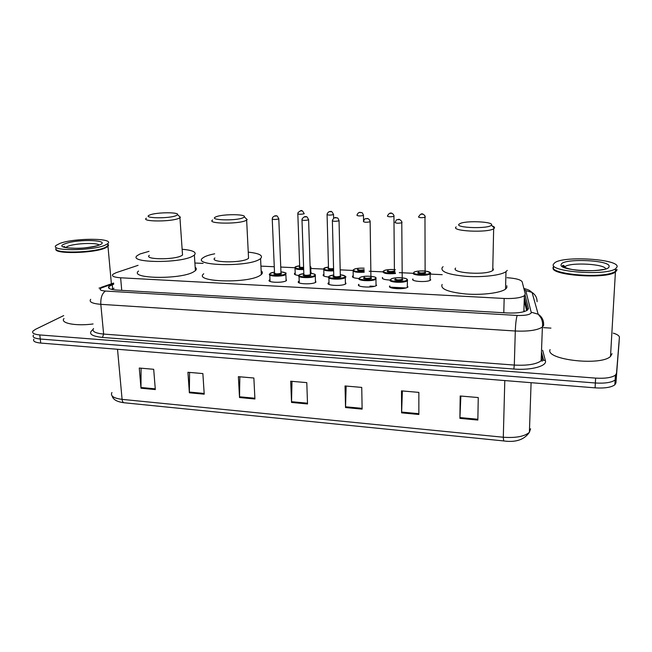 <?xml version="1.0" encoding="UTF-8"?>
<svg xmlns="http://www.w3.org/2000/svg" width="652" height="652" viewBox="0 0 652 652"><rect width="100%" height="100%" fill="white"/><g stroke="black" fill="none" stroke-linecap="round" stroke-linejoin="round"><path stroke-width="0.98" d="M298.86 275.494C295.169 275.054 293.775 274.321 294.671 273.302L295.185 272.96M310.882 272.43L311.754 273.441M328.632 277.002C324.183 276.587 322.43 275.796 323.392 274.631L323.914 274.296M340.287 274.174L340.662 274.794M359.056 278.518C353.816 278.151 351.689 277.304 352.691 275.992L353.213 275.657M390.14 280.05C384.232 279.757 381.689 278.893 382.496 277.45L382.594 278.608M430.785 279.822L430.589 280.01C427.745 282.658 409.929 281.558 412.92 278.942L413.083 280.05M408.022 286.896L407.842 287.067C404.81 289.895 386.489 288.738 389.831 285.959L389.977 287.206M376.669 285.274L376.571 285.356C373.563 288.208 355.161 287.141 358.853 284.353L358.926 285.649M286.057 278.926L286.456 280.604C283.082 283.261 265.967 282.569 269.463 279.928L269.985 279.578M315.405 280.474L315.902 282.129C312.74 284.883 295.014 284.068 298.673 281.362L299.195 281.012M345.381 282.063L345.967 283.685C343.017 286.53 324.672 285.6 328.478 282.821L329.015 282.471M138.077 265.331L116.17 272.666L112.837 274.362C111.435 276.155 114.027 277.296 120.628 277.785L504.159 298.469C513.947 298.812 520.687 297.882 524.371 295.698L525.251 293.979L522.203 281.9C520.964 279.708 515.919 278.314 507.06 277.719M400.572 288.714L393.189 288.323M524.306 311.575L523.923 309.92M442.195 274.663L430.059 274.093M413.262 273.302L399.293 272.642M382.724 271.86L369.171 271.224M352.813 270.45L340.189 269.855M323.498 269.072L310.76 268.469M294.777 267.719L280.751 267.059M274.272 266.75L260.93 266.122M203.106 263.4L194.899 263.017M352.691 275.992L352.708 277.19M113.725 284.158L108.892 286.464C107.498 288.347 110.082 289.545 116.635 290.058L507.321 312.96C517.093 313.343 523.825 312.381 527.509 310.091L528.397 308.249L525.072 294.973M613.239 333.131C617.338 334.386 619.384 335.796 619.4 337.361L616.515 373.294L615.431 375.12C611.796 377.671 605.195 378.665 595.618 378.111L39.796 334.941C34.043 334.37 31.769 333.099 32.959 331.126L35.444 329.35L63.709 315.592M543.515 327.646L550.94 328.111M619.4 337.361L615.936 382.944L614.844 384.81C611.226 387.418 604.64 388.437 595.097 387.858L40.726 343.074L40.261 339.016C34.515 338.437 32.241 337.149 33.423 335.144C32.241 337.149 34.515 338.437 40.261 339.016L595.357 382.993L40.261 339.016L39.796 334.941M615.936 382.944L616.221 378.127L615.138 379.977C611.511 382.553 604.917 383.555 595.357 382.993C604.917 383.555 611.511 382.553 615.138 379.977L616.221 378.127L619.139 341.729L616.515 373.294M524.314 297.361L527.533 310.067M369.969 286.098L374.321 286.326M389.888 287.133L405.78 287.964M111.272 289.309L114.092 288.241M477.843 420.059L478.258 397.557L460.19 395.984L459.904 418.364L477.843 420.059M460.858 396.041L459.904 418.364M418.861 414.485L418.861 392.39L401.493 390.874L401.608 412.855L418.861 414.485M402.382 390.947L401.608 412.855M362.121 409.122L361.746 387.41L345.038 385.96L345.527 407.549L362.121 409.122M346.139 386.049L345.527 407.549M155.323 389.57L153.693 369.293L139.275 368.038L140.987 388.217L155.323 389.57M141.068 368.193L140.987 388.217M204.223 394.191L202.87 373.572L187.931 372.276L189.365 392.789L204.223 394.191M189.569 372.414L189.365 392.789M254.924 398.983L253.864 378.013L238.371 376.669L239.52 397.533L254.924 398.983M239.846 376.799L239.52 397.533M307.516 403.955L306.79 382.626L290.702 381.224L291.534 402.447L307.516 403.955M291.998 381.338L291.534 402.447M40.726 343.074C34.988 342.487 32.706 341.183 33.888 339.154M108.599 244.973L107.987 246.48L105.053 248.102C93.065 253.432 53.603 254.198 55.925 249.072M93.081 323.971C75.819 326.318 59.772 323.172 64.018 318.526M107.767 244.052L108.362 245.242L104.801 247.841C94.287 252.495 59.911 253.962 56.651 249.879M107.808 243.636L107.939 245.975L105.005 247.597C93.057 252.894 53.725 253.685 55.868 248.599M104.793 245.307C91.451 251.126 48.362 251.085 56.243 245.323L59.919 243.416C74.401 237.793 115.192 237.972 107.735 243.701L104.793 245.307M176.081 215.657C168.615 218.86 141.606 218.249 149.536 215.095L150.074 214.875C156.684 212.193 179.667 212.055 177.548 214.728L176.081 215.657M178.795 215.836L180.417 217.279L178.705 218.396C170.694 221.957 140.482 221.729 146.374 218.192M149.316 255.348C143.546 259.577 173.448 260.05 181.313 255.812L182.536 255.054L182.405 253.22M182.128 249.268C192.87 250.238 196.953 252.177 194.377 255.095L192.446 256.309C179.259 263.652 127.221 262.87 137.27 255.592L140.017 253.97L148.998 251.354M195.176 267.255C196.602 268.282 196.684 269.415 195.396 270.645L193.481 271.941C180.392 279.765 128.591 278.803 138.55 271.036M243.253 217.678C236.44 221.134 207.271 220.213 215.951 216.855L215.951 216.855C221.965 213.97 246.749 214.003 244.304 216.92L243.253 217.678M245.405 217.939L247.173 219.577L245.943 220.482C238.705 224.329 206.105 223.807 212.65 219.993M214.924 257.972C208.51 262.528 240.751 263.375 247.866 258.787L248.559 258.322L248.453 256.285M248.249 252.137C259.341 253.351 263.449 255.511 260.58 258.599L259.545 259.309C247.687 267.271 191.574 265.82 202.764 257.996L204.549 256.855C206.88 255.682 210.262 254.663 214.679 253.799M261.142 270.784C262.723 271.949 262.789 273.204 261.322 274.549L260.295 275.307C248.526 283.791 192.666 282.112 203.766 273.767M491.38 225.136C489.065 229.064 454.371 227.964 459.049 224.166L460.475 223.367C467.565 220.36 494.664 221.843 491.388 225.136L491.38 225.136M492.17 225.942C494.183 226.643 494.909 227.393 494.346 228.192L493.654 228.762C487.533 233.017 450.687 231.199 456.058 227.002L456.172 226.896M455.609 268.078C450.304 273.09 486.677 275.519 492.741 270.45L493.425 269.765L492.798 267.874M507.256 270.384L505.985 271.672C501.046 275.307 482.578 277.507 466.033 276.334C448.168 274.622 440.239 271.672 442.252 267.475L443.083 266.725M506.848 285.739L506.8 287.719L505.536 289.097C500.614 292.968 482.244 295.274 465.789 293.987C448.014 292.12 440.124 288.942 442.129 284.459M494.346 228.192L491.388 225.136M616.931 270.156L615.415 272.08C605.838 279.512 549.163 275.201 553.287 267.646M612.041 353.686L610.508 356.432C600.826 366.302 544.795 359.602 550.084 349.594M615.79 271.232L612.57 272.943C597.599 278.983 548.886 273.889 553.678 267.133M616.971 269.39L615.447 271.468L612.872 272.683C597.754 278.779 548.519 273.644 553.377 266.823M617.126 266.839L615.61 268.738C605.814 276.203 548.145 271.672 553.483 264.166L554.803 262.732C563.646 255.617 619.017 259.015 617.126 266.839M525.056 299.985L524.249 299.382M121.737 290.36L120.628 277.785M503.792 312.756L504.159 298.469M113.668 283.579L101.606 287.85C98.762 289.48 100.058 290.547 105.469 291.053L517.191 315.446C525.015 315.69 529.726 314.81 531.315 312.821L525.781 290.613L524.053 289.243M517.191 315.446C516.237 318.249 515.61 323.433 515.3 331.004L514.306 365.063C527.256 365.748 536.205 364.321 541.136 360.8L542.391 327.051C542.961 323.514 542.391 320.303 540.695 317.418L538.177 314.215C541.828 316.685 543.646 320.034 543.621 324.28L543.597 325.511L542.391 327.051C537.419 330.254 528.389 331.575 515.3 331.004L100.807 304.329C92.209 303.596 88.827 301.925 90.669 299.325M542.66 350.303L545.398 360.703C547.387 366.057 531.03 370.507 513.833 369.032L102.462 337.443L103.627 334.068L100.807 304.329C100.555 297.76 102.111 293.335 105.469 291.053M537.085 301.737C537.093 297.809 535.422 294.704 532.056 292.43L538.177 314.215L531.356 312.235M102.462 337.443C91.035 336.139 87.873 333.498 92.983 329.529M93.521 328.494C91.72 331.363 95.094 333.221 103.627 334.068L514.306 365.063L513.833 369.032M545.398 360.703L543.515 360.075L542.293 361.037L541.136 360.8L542.334 359.105L542.382 357.809M595.618 378.111L595.097 387.858M542.366 357.744L541.396 353.938M541.462 352.096L543.515 360.075L542.374 358.046M523.858 288.453C530.492 290.327 529.53 290.719 532.056 292.43L525.781 290.613M102.706 287.402L99.022 288.111M112.649 288.755L112.274 284.663M528.373 308.991L528.397 308.249M529.408 431.885L530.581 428.804L529.391 432.292C524.314 439.741 515.74 442.618 503.67 440.931L503.303 437.239C515.895 438.128 524.591 436.473 529.391 432.292L531.095 382.691M111.916 392.504C110.212 395.976 113.603 398.266 122.087 399.358C122.34 401.469 123.024 402.602 124.141 402.765C117.075 401.86 113.081 399.594 112.144 395.976M117.523 349.285L122.087 399.358L503.303 437.239L504.795 380.564M307.491 403.197L291.525 401.689M254.883 398.233L239.504 396.783M204.174 393.458L189.349 392.056M155.266 388.845L140.962 387.5M362.113 408.339L345.527 406.783M418.861 413.694L401.616 412.064M477.859 419.252L459.929 417.565M65.51 247.532L67.873 246.252C75.404 243.253 96.895 242.43 99.21 245.046M99.145 245.07C86.626 250.286 50.416 248.673 65.396 243.652C78.085 238.705 112.649 240.066 99.145 245.07M609.098 266.505C609.229 273.384 557.297 271.061 561.233 264.492C562.374 258.045 610.842 259.952 609.098 266.505M564.387 267.296L565.129 266.595C570.687 262.096 605.023 263.962 605.667 268.909M285.975 273.441L285.698 274.582C282.52 277.018 266.456 276.391 269.741 273.979L270.01 273.604C270.23 273.074 271.721 272.585 274.5 272.112L270.482 273.286C266.464 275.592 281.998 276.383 285.144 274.011C286.318 272.943 284.916 272.234 280.947 271.876M280.988 273.009L281.468 273.832C279.887 275.005 272.153 274.622 274.133 273.465L274.427 273.31M272.251 219.178L274.541 273.017C275.372 274.06 277.491 274.142 280.922 273.261L280.979 272.756M278.779 218.583L278.714 218.974C275.225 219.683 273.066 219.634 272.234 218.836L272.585 217.475C274.215 215.934 275.429 215.429 276.236 215.959C276.758 215.25 277.605 216.244 278.795 218.925L280.996 273.049M275.926 216.081L274.867 216.048L275.926 216.081M315.372 274.94L315.185 276.049C312.202 278.567 295.568 277.842 298.999 275.356L299.146 275.128C298.73 274.753 300.287 274.215 303.816 273.506L299.651 274.728C295.878 277.076 311.737 277.882 314.631 275.47C315.666 274.41 314.231 273.693 310.311 273.31C316.79 274.239 314.549 274.59 315.299 274.769L315.47 282.406M310.352 274.468L310.865 275.283C309.415 276.481 301.526 276.089 303.384 274.916L303.726 274.728M301.998 220.058L303.848 274.427C304.712 275.519 306.872 275.609 310.311 274.704L310.344 274.215M308.592 219.488L308.559 219.871C305.054 220.596 302.862 220.539 301.99 219.708L302.129 218.852C303.93 216.79 305.234 216.114 306.049 216.831C306.587 216.122 307.434 217.124 308.6 219.846L310.352 274.516M305.747 216.945L304.655 216.92L305.747 216.945M345.405 276.472L345.283 277.548C342.512 280.148 325.291 279.317 328.861 276.766L328.91 276.684C328.567 276.195 330.181 275.609 333.734 274.932L329.431 276.203C325.91 278.591 342.113 279.406 344.729 276.961C345.642 275.91 344.166 275.185 340.303 274.785C345.283 275.772 346.945 276.701 345.283 277.54L345.421 284.036M340.328 275.959L340.89 276.774C339.57 277.988 331.509 277.581 333.245 276.391L333.628 276.179M332.381 220.963L333.759 275.877C334.68 277.002 336.864 277.108 340.328 276.187L340.32 275.706M339.04 220.425L339.048 220.792C335.519 221.533 333.302 221.468 332.373 220.596L332.39 220.368C333.588 218.004 334.867 217.116 336.245 217.686C337.271 218.559 337.483 216.309 339.048 220.792L340.328 276.008M336.196 217.833L335.087 217.801L336.196 217.833M376.074 278.045L375.943 279.146C373.115 281.762 355.837 280.792 359.301 278.241M375.462 278.477C378.462 276.057 362.276 275.274 359.847 277.711C356.579 280.132 373.131 280.971 375.462 278.477M370.972 277.499L371.542 278.29C370.369 279.529 362.137 279.113 363.734 277.899L364.166 277.654M364.281 277.369C365.267 278.518 367.483 278.632 370.947 277.719L370.939 277.23M370.157 221.378L370.157 221.753C366.636 222.487 364.378 222.405 363.384 221.525M367.304 218.746L366.171 218.713L367.304 218.746M407.41 279.651L407.264 280.784C404.419 283.375 387.207 282.332 390.344 279.781M406.856 280.034C409.578 277.573 393.042 276.774 390.907 279.243C387.916 281.713 404.827 282.569 406.856 280.034M402.276 279.064L402.854 279.838C401.828 281.093 393.417 280.678 394.876 279.439L395.348 279.162M395.446 278.901C396.522 280.058 398.788 280.189 402.219 279.292L402.219 278.795M401.991 222.373L401.942 222.731C398.453 223.449 396.155 223.367 395.055 222.479M399.089 219.667L397.932 219.634L399.089 219.667M310.825 267.051L310.156 268.347M303.677 269.561C297.182 269.667 294.288 268.974 294.981 267.483L295.177 267.198C294.851 266.855 296.342 266.358 299.651 265.714L295.649 266.847C294.631 268.306 297.296 268.991 303.661 268.901M303.628 268.013C300.254 268.127 298.787 267.793 299.244 267.018L299.578 266.847M304.166 213.783C300.808 214.459 298.689 214.41 297.817 213.644L298.054 212.552C301.436 210.18 301.615 209.047 304.223 213.75L304.166 213.783M300.401 210.93L301.452 210.963L300.401 210.93M297.834 213.962L299.675 266.562C299.455 267.206 300.768 267.467 303.604 267.353M310.124 267.491L310.091 266.423M333.637 270.89C326.448 271.126 323.156 270.417 323.759 268.771L323.848 268.616C323.628 268.119 325.177 267.581 328.478 267.01M328.478 267.027L324.346 268.192C323.612 269.781 326.701 270.45 333.62 270.213M333.596 269.26C329.716 269.578 327.858 269.284 328.013 268.363L328.388 268.168M333.514 214.606C330.14 215.299 327.997 215.242 327.076 214.443L327.141 213.905C328.192 212.014 329.317 211.248 330.507 211.607C331.257 210.808 332.267 211.81 333.539 214.589L333.514 214.606M329.7 211.729L330.768 211.753L329.7 211.729M327.084 214.769L328.502 267.874C328.526 268.681 330.214 268.917 333.579 268.575M333.522 214.263L333.628 218.241M364.199 272.218C356.367 272.618 352.667 271.908 353.107 270.083L354.68 268.999C356.84 268.29 359.994 268.021 364.134 268.192M364.134 268.208C359.162 267.972 355.658 268.42 353.628 269.561C353.262 271.289 356.783 271.949 364.191 271.534M364.166 270.425C360.034 271.061 357.769 270.833 357.377 269.741L357.785 269.512M363.457 215.111L363.466 215.453C360.067 216.146 357.891 216.089 356.929 215.266M359.611 212.536L360.695 212.568L359.611 212.536M357.899 269.219C358.6 270.246 360.686 270.384 364.158 269.643M395.405 273.547C387.141 274.15 383.001 273.465 382.977 271.485M383.058 271.419L384.916 270.246C387.801 269.488 391.29 269.309 395.381 269.716C389.855 269.243 385.902 269.651 383.515 270.963C383.62 272.846 387.59 273.473 395.397 272.838M394.452 270.776L395.006 271.501C393.979 272.675 385.894 272.291 387.337 271.142L387.793 270.882M387.875 270.621C388.918 271.697 391.102 271.811 394.411 270.963L394.411 270.515M394.044 215.999L394.02 216.334C390.654 217.018 388.445 216.945 387.386 216.114M390.14 213.367L391.257 213.391L390.14 213.367M430.19 272.829L430.059 273.873C427.386 276.301 410.662 275.315 413.466 272.911M414.02 272.389C411.339 274.728 427.94 275.519 429.684 273.123C432.113 270.784 415.878 270.042 414.02 272.389M425.194 272.234L425.756 272.935C424.868 274.125 416.612 273.742 417.924 272.569L418.413 272.283M418.478 272.047C419.619 273.131 421.836 273.253 425.12 272.422L425.128 271.957M425.291 216.912L425.226 217.23C421.885 217.898 419.635 217.825 418.478 216.986M421.322 214.206L422.455 214.239L421.322 214.206M402.757 288.526L391.567 287.94M371.273 286.88L369.928 286.807M526.637 310.645L524.216 300.637M523.866 311.697L524.371 295.698M328.478 282.821L328.51 284.117M298.673 281.362L298.714 282.618M269.463 279.928L269.52 281.142M323.392 274.631L323.425 275.796M294.671 273.302L294.712 274.427M109.071 288.38L108.892 286.464M615.431 375.12L614.844 384.81M113.619 283.041L101.011 287.426M503.629 440.923L124.141 402.765M65.575 247.548L63.994 246.383C62.885 247.483 67.498 248.127 77.832 248.322C86.903 248.233 98.036 245.649 97.987 245.405M107.735 243.701L107.939 245.975M107.987 246.48L111.386 283.816M194.377 255.095L195.396 270.645M179.944 217.76L182.536 255.054M177.548 214.728L180.417 217.279M260.58 258.599L261.322 274.549M246.643 220.091L248.559 258.322M244.304 216.92L247.173 219.577M493.654 228.762L492.741 270.45M505.985 271.672L505.536 289.097M615.415 272.08L610.508 356.432M615.61 268.738L615.447 271.468M604.119 269.357L601.364 269.773C596.336 270.653 589.897 270.922 582.057 270.588C568.976 270.189 559.889 265.804 563.238 265.282L565.129 266.595L565.088 267.613M286.13 280.8L285.878 274.443C284.948 273.017 289.097 273.375 280.947 271.86M269.789 275.087L270.067 281.452M299.04 276.505L299.268 282.935M328.893 277.956L329.064 284.443M359.342 278.2C359.888 277.361 361.143 276.815 363.115 276.554C366.791 275.657 376.228 276.635 375.943 277.793L376.025 285.706M370.939 277.532L370.124 221.167C369.162 219.096 368.021 218.233 366.717 218.575C365.438 219.382 365.307 217.108 363.408 221.509M390.809 279.252C392.512 278.363 391.045 278.648 395.397 277.874C399.537 277.491 403.189 277.768 406.343 278.706C407.516 279.684 407.867 280.27 407.402 280.45L407.288 287.41M402.219 279.097L401.771 221.541C400.222 219.577 399.024 218.901 398.185 219.512C397.117 220.278 396.929 218.184 395.112 222.446M295.022 268.518L295.25 274.728M310.091 266.334C310.971 266.896 311.183 267.45 310.743 267.988L310.914 273.343M323.783 269.83L323.962 276.106M363.547 220.702L363.466 215.209C361.77 211.167 361.73 213.196 360.564 212.422C358.967 212.079 357.761 213.025 356.937 215.258M353.131 271.175L353.254 277.507M387.418 216.089C389.073 212.47 391.958 211.81 393.93 215.462L394.411 270.808M430.035 280.344L430.206 273.49C431.6 273.033 430.067 272.234 425.601 271.085C419.277 270.393 413.344 271.9 413.922 272.389M418.543 216.945C421.445 212.275 422.773 213.677 424.965 215.82L425.12 272.259"/></g></svg>
